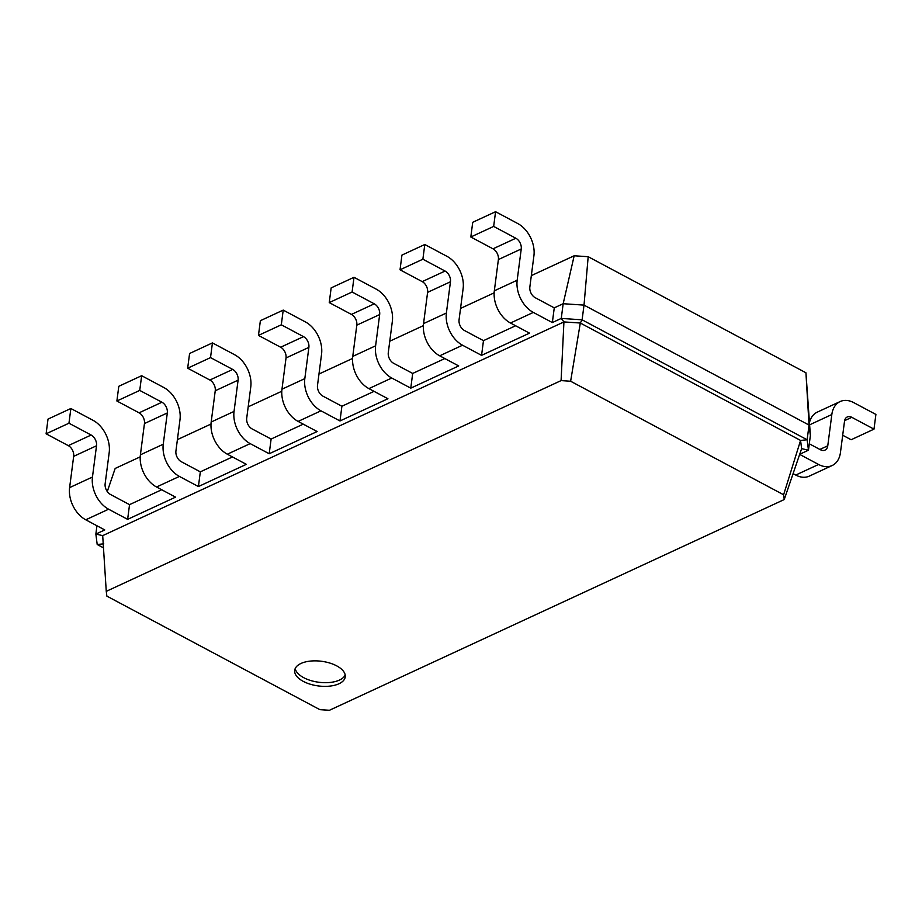 <?xml version="1.0" encoding="UTF-8"?>
<svg xmlns="http://www.w3.org/2000/svg" width="922" height="922" viewBox="0 0 922 922"><rect width="100%" height="100%" fill="white"/><g stroke="black" fill="none" stroke-linecap="round" stroke-linejoin="round"><path stroke-width="1.38" d="M127.628 519.351L129.541 504.645L110.525 494.503A8.494 5.866 -114.9 0 1 105.143 483.773L109.199 452.529A25.482 17.599 65.1 0 0 93.053 420.328L70.867 408.504L68.954 423.21L91.14 435.034A8.494 5.866 -114.9 0 1 96.522 445.764L92.465 477.02A25.482 17.599 65.1 0 0 108.612 509.209L127.628 519.351L175.56 497.142L156.544 487L179.398 476.42L198.414 486.551L246.347 464.342L227.331 454.2L250.185 443.62L269.201 453.751L317.133 431.542L298.117 421.412L320.971 410.82L339.988 420.951L387.92 398.742L368.904 388.611L391.758 378.02L410.774 388.15L458.707 365.942L439.69 355.811L462.544 345.22L481.561 355.362L529.493 333.142L510.477 323.011L533.331 312.42L552.347 322.562L561.268 318.424L582.105 319.819L807.13 439.771L808.467 450.201L799.708 454.258M70.867 408.504L48.013 419.095L46.1 433.801L68.286 445.626A8.494 5.866 -114.9 0 1 73.668 456.355L69.611 487.611A25.482 17.599 65.1 0 0 85.758 519.801L104.774 529.943L95.865 534.068L102.699 535.636L563.93 321.928L561.083 380.602L570.626 381.235L783.608 494.768L784.23 499.551L329.408 710.286L319.865 709.652L106.871 596.119L106.261 591.348L561.083 380.602M107.275 491.553L115.169 468.445L140.213 456.851M177.404 439.621L211 424.051M248.191 406.821L281.786 391.251M318.977 374.021L352.573 358.451M389.764 341.221L423.359 325.65M460.551 308.421L494.146 292.85M531.326 275.62L574.176 255.774L563.169 303.718L584.018 305.113L809.043 425.065L810.38 435.495L808.467 450.201L801.633 448.634L784.23 499.551M552.347 322.562L554.26 307.856L563.169 303.718L561.268 318.424L563.93 321.928L580.307 323.023L570.626 381.235M481.561 355.362L483.474 340.644L515.617 325.754M410.774 388.15L412.687 373.445L444.83 358.554M339.988 420.951L341.901 406.245L374.044 391.354M227.331 454.2A25.482 17.599 65.1 0 1 211.184 422.011L215.241 390.755A8.494 5.866 -114.9 0 0 209.859 380.025L187.673 368.201L189.586 353.495L212.429 342.903L234.614 354.728A25.482 17.599 65.1 0 1 250.772 386.929L246.716 418.173A8.494 5.866 -114.9 0 0 252.098 428.914L271.114 439.045L303.269 424.143M156.544 487A25.482 17.599 65.1 0 1 140.398 454.811L144.454 423.555A8.494 5.866 -114.9 0 0 139.072 412.826L116.887 401.001L118.8 386.295L141.654 375.703L163.828 387.528A25.482 17.599 65.1 0 1 179.986 419.729L175.929 450.973A8.494 5.866 -114.9 0 0 181.311 461.715L200.328 471.845L232.482 456.943M129.541 504.645L161.696 489.743M96.937 525.759L95.865 534.068L97.202 544.499L103.76 543.83M46.1 433.801L68.954 423.21M574.176 255.774L588.178 256.708L805.932 372.776L810.38 435.495M588.178 256.708L584.018 305.113L582.105 319.819L580.307 323.023L800.573 440.439L801.633 448.634M554.26 307.856L535.244 297.714A8.494 5.866 -114.9 0 1 529.85 286.984L533.919 255.728A25.482 17.599 65.1 0 0 517.761 223.539L495.575 211.714L493.662 226.42L515.847 238.245A8.494 5.866 -114.9 0 1 521.241 248.975L517.173 280.23A25.482 17.599 65.1 0 0 533.331 312.42M483.474 340.644L464.458 330.514A8.494 5.866 -114.9 0 1 459.064 319.784L463.132 288.528A25.482 17.599 65.1 0 0 446.974 256.339L424.788 244.503L422.887 259.209L445.072 271.045A8.494 5.866 -114.9 0 1 450.455 281.775L446.386 313.019A25.482 17.599 65.1 0 0 462.544 345.22M200.328 471.845L198.414 486.551M412.687 373.445L393.671 363.314A8.494 5.866 -114.9 0 1 388.289 352.584L392.346 321.329A25.482 17.599 65.1 0 0 376.188 289.128L354.002 277.303L352.1 292.009L374.286 303.834A8.494 5.866 -114.9 0 1 379.668 314.575L375.611 345.819A25.482 17.599 65.1 0 0 391.758 378.02M271.114 439.045L269.201 453.751M341.901 406.245L322.884 396.114A8.494 5.866 -114.9 0 1 317.502 385.384L321.559 354.129A25.482 17.599 65.1 0 0 305.401 321.928L283.215 310.103L281.314 324.809L303.499 336.634A8.494 5.866 -114.9 0 1 308.882 347.375L304.825 378.619A25.482 17.599 65.1 0 0 320.971 410.82M102.699 535.636L106.261 591.348M805.932 372.776L809.043 425.065L807.13 439.771L800.573 440.439L783.608 494.768M495.575 211.714L472.721 222.294L470.819 237L493.005 248.825A8.494 5.866 -114.9 0 1 498.387 259.566L494.33 290.81A25.482 17.599 65.1 0 0 510.477 323.011M141.654 375.703L139.741 390.409L161.926 402.234A8.494 5.866 -114.9 0 1 167.308 412.964L163.252 444.22A25.482 17.599 65.1 0 0 179.398 476.42M424.788 244.503L401.934 255.094L400.033 269.8L422.218 281.625A8.494 5.866 -114.9 0 1 427.601 292.366L423.544 323.61A25.482 17.599 65.1 0 0 439.69 355.811M212.429 342.903L210.527 357.609L232.713 369.434A8.494 5.866 -114.9 0 1 238.095 380.164L234.038 411.419A25.482 17.599 65.1 0 0 250.185 443.62M354.002 277.303L331.159 287.895L329.246 302.6L351.432 314.425A8.494 5.866 -114.9 0 1 356.814 325.155L352.757 356.411A25.482 17.599 65.1 0 0 368.904 388.611M283.215 310.103L260.373 320.695L258.46 335.401L280.645 347.225A8.494 5.866 -114.9 0 1 286.027 357.955L281.971 389.211A25.482 17.599 65.1 0 0 298.117 421.412M103.483 547.852L97.202 544.499M336.691 665.868A25.482 12.435 -172.6 0 0 310.265 661.097A25.482 12.435 -172.6 0 0 294.694 670.329A25.482 12.435 -172.6 0 0 318.367 685.945A25.482 12.435 -172.6 0 0 345.243 676.898A25.482 12.435 -172.6 0 0 336.691 665.868M116.887 401.001L139.741 390.409M809.309 443.805L820.476 449.763A8.494 5.866 65.1 0 0 825.006 450.109A8.494 5.866 65.1 0 0 827.772 445.787L831.828 414.531A25.482 17.599 -114.9 0 1 840.138 401.554A25.482 17.599 -114.9 0 1 853.714 402.614L875.9 414.439L873.987 429.145L851.801 417.32A8.494 5.866 65.1 0 0 847.283 416.963A8.494 5.866 65.1 0 0 844.506 421.296L840.449 452.541A25.482 17.599 -114.9 0 1 832.151 465.529A25.482 17.599 -114.9 0 1 818.575 464.469L799.662 454.385M470.819 237L493.662 226.42M400.033 269.8L422.887 259.209M187.673 368.201L210.527 357.609M329.246 302.6L352.1 292.009M258.46 335.401L281.314 324.809M295.213 668.531A25.482 12.435 -172.6 0 0 318.839 682.257A25.482 12.435 -172.6 0 0 345.197 675.019M809.539 422.253A25.482 17.599 -114.9 0 1 817.284 412.134L840.138 401.554M873.987 429.145L851.133 439.736L842.696 435.23M832.151 465.529L809.297 476.121A25.482 17.599 -114.9 0 1 795.721 475.061L793.081 473.643M85.758 519.801L108.612 509.209M69.611 487.611L92.465 477.02M73.668 456.355L96.522 445.764M68.286 445.626L91.14 435.034M140.398 454.811L163.252 444.22M144.454 423.555L167.308 412.964M139.072 412.826L161.926 402.234M494.33 290.81L517.173 280.23M498.387 259.566L521.241 248.975M493.005 248.825L515.847 238.245M423.544 323.61L446.386 313.019M427.601 292.366L450.455 281.775M422.218 281.625L445.072 271.045M211.184 422.011L234.038 411.419M215.241 390.755L238.095 380.164M209.859 380.025L232.713 369.434M352.757 356.411L375.611 345.819M356.814 325.155L379.668 314.575M351.432 314.425L374.286 303.834M281.971 389.211L304.825 378.619M286.027 357.955L308.882 347.375M280.645 347.225L303.499 336.634M827.772 445.787L819.889 449.44M818.575 464.469L795.721 475.061M851.801 417.32L844.621 420.651M831.828 414.531L809.7 424.788"/></g></svg>
